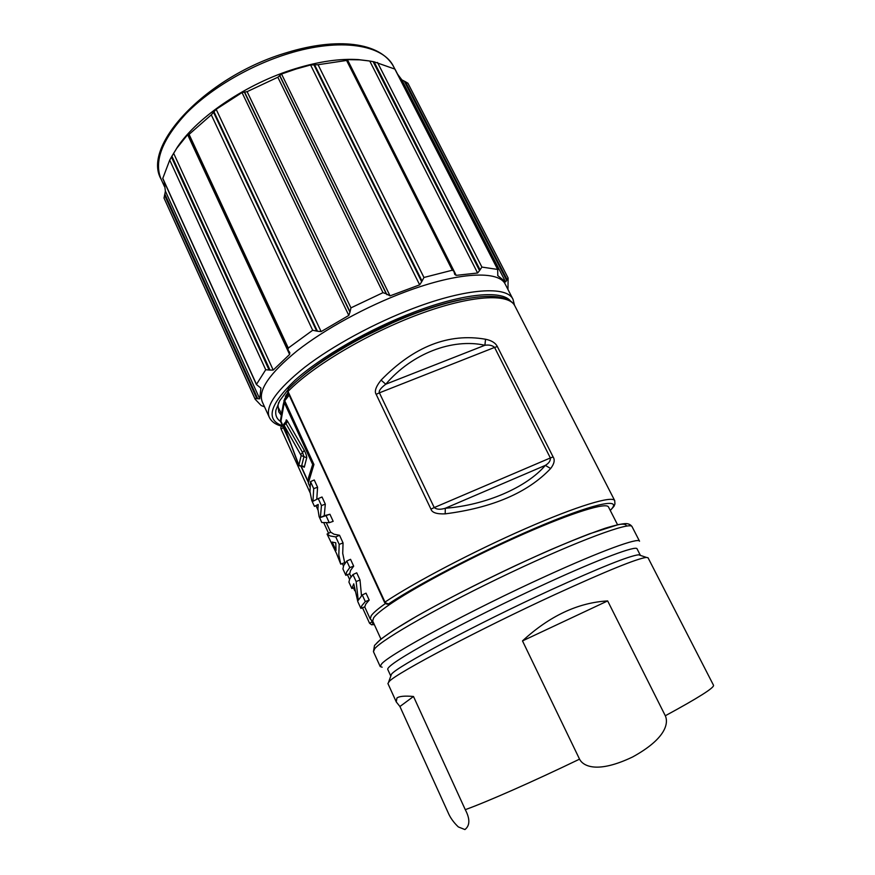 <?xml version="1.0" encoding="UTF-8"?>
<svg xmlns="http://www.w3.org/2000/svg" width="875" height="875" viewBox="0 0 875 875"><rect width="100%" height="100%" fill="white"/><g stroke="black" fill="none" stroke-linecap="round" stroke-linejoin="round"><path stroke-width="1.31" d="M617.542 524.716L608.486 506.975C606.484 502.152 573.267 512.203 524.333 533.717C475.497 555.166 419.497 584.544 392.481 602.591C382.364 609.35 376.086 614.414 373.669 617.772L372.673 620.966L380.942 639.089M382.156 667.198L380.22 666.564L381.5 664.048C388.423 654.773 471.089 610.094 546.241 575.991C601.552 550.714 638.75 537.294 639.538 541.209L632.056 526.652C630.755 521.325 578.342 540.52 510.573 572.644C442.805 604.691 382.32 639.056 374.697 648.758L373.45 651.667L380.22 666.564M640.314 555.209L637.055 548.844C636.409 545.278 600.589 558.491 547.455 582.87C508.627 600.655 464.68 622.508 433.792 639.33C402.478 656.578 387.122 666.597 387.734 669.364L390.698 675.872L391.442 674.275C395.872 667.122 476.93 623.809 550.922 589.914C600.064 567.536 629.289 555.822 638.608 554.794L640.369 555.384M665.306 715.761L607.655 600.917C577.948 602.645 549.566 615.978 522.495 640.905L579.545 759.15C583.133 766.27 597.428 773.773 632.592 756.984C666.608 738.303 668.566 722.816 665.306 715.761C698.327 697.834 714.394 687.673 713.519 685.278L648.036 557.769L646.384 557.408C637.022 558.578 606.659 570.905 555.308 594.398C480.069 628.994 396.747 673.017 389.342 681.308L387.909 683.517L396.102 701.542M399.919 706.508L448 812.361C450.155 817.589 453.6 822.445 458.347 826.941L464.92 829.566C470.017 825.562 470.148 818.934 465.281 809.67L413.492 696.478C404.742 695.723 399.23 696.227 396.933 698.009L396.244 701.903L399.919 706.508L413.492 696.478M522.495 640.905L607.655 600.917M288.575 388.664L287.755 392.055L384.595 602.481L388.347 603.925M374.27 624.466L373.275 624.564L372.05 621.819L372.881 621.425M374.139 624.159L371.634 624.805M381.084 380.111C375.845 386.673 374.216 391.42 376.173 394.352L430.938 509.13C431.987 512.63 436.745 514.205 445.2 513.855C492.636 507.752 527.789 492.636 550.648 468.519C554.28 463.794 555.1 459.922 553.109 456.925L497.35 346.566C495.502 342.912 491.564 340.462 485.527 339.238C448.733 332.817 413.919 346.445 381.084 380.111L385.766 384.212C411.983 353.423 452.397 338.045 484.914 345.264L485.527 339.238M285.578 397.48L281.477 414.608M285.359 396.386L287.995 392.58M281.356 415.297L283.128 405.081M309.947 486.839L308.295 483.197L313.939 464.472L312.277 465.719M317.581 487.255L314.256 479.981L310.505 481.611L313.709 488.622L317.581 487.255L316.772 499.308M325.314 504.164L322.033 497L318.259 498.586L321.442 505.553L325.314 504.164L324.253 515.714L329.93 514.259L333.167 521.336L329.263 522.681L321.792 522.517L319.102 516.6L317.909 509.009L318.205 504.459L314.431 506.352L318.161 504.831M335.77 536.922L339.183 544.392L338.811 554.903L340.758 564.167L344.663 562.636L342.727 553.394L343.055 542.938L339.555 535.281L333.955 534.198L330.772 532.186L327.053 534.056L330.181 535.959L335.77 536.922L339.555 535.281M353.675 566.147L350.547 559.311L346.773 561.028L343.656 565.534L342.923 568.925L345.833 575.323L346.62 572.02L349.781 567.602L353.675 566.147L350.525 570.489L349.727 573.727L345.833 575.323M360.019 580.016L356.727 572.819L352.953 574.558L349.738 578.889L348.917 582.094L351.848 588.536L353.741 583.822L357.831 601.683L360.905 608.42L361.9 605.577L365.302 601.584L369.195 600.086L366.034 593.163L362.261 594.934L358.236 600.316L356.147 581.536L360.019 580.016L361.495 595.733M369.195 600.086L365.827 604.002L364.809 606.802L360.905 608.42M308.656 477.214L308.438 478.089M314.431 506.352L311.752 500.467L309.98 491.641L310.505 481.611M313.709 488.622L312.955 501.277L318.259 498.586M321.442 505.553L320.403 517.508L324.253 515.714M320.403 517.508L329.93 514.259M326.156 515.878L329.263 522.681M339.183 544.392L343.055 542.938M340.758 564.167L336.547 553.547L327.053 534.056M333.102 542.314L332.183 542.052L336.022 550.473L335.77 542.763L333.102 542.314M346.773 561.028L349.781 567.602M352.953 574.558L356.147 581.536M362.261 594.934L365.302 601.584M351.848 588.536L354.2 587.562M278.666 402.533L278.031 405.18L278.742 411.895L281.345 415.33M461.169 299.622C447.016 302.455 431.178 307.158 413.667 313.753C372.247 329.284 327.25 354.758 301.678 376.731M287.58 390.272L279.694 400.717L275.877 410.255C275.155 415.177 276.73 418.928 280.591 421.509M513.034 299.37L505.356 284.397C499.209 270.244 458.741 271.797 405.442 291.823C366.417 306.359 324.592 329.241 297.052 350.875C269.358 373.505 257.764 390.513 262.292 401.887L269.259 417.222C264.939 406.306 276.752 389.659 304.697 367.281C332.456 345.887 374.478 323.028 413.547 308.284C466.922 287.984 507.194 285.786 513.034 299.37L514.489 305.2M313.895 64.794L421.684 281.761L423.948 277.473L452.309 270.211L453.862 271.173L347.539 60.309L318.062 64.717L310.581 64.98L296.166 68.983L281.531 74.014L277.834 77.241L247.111 91.656L242.014 92.564L216.158 109.298L211.291 114.844L188.278 135.078L288.028 350.044L288.28 348.053L312.681 330.269L317.439 331.231L213.938 111.716M421.684 281.761L419.65 284.845L310.581 64.98M279.705 75.753L386.269 293.836L390.053 295.859L419.65 284.845M507.97 289.494L508.113 277.998L407.936 83.234L508.102 277.977L507.041 279.541L405.366 81.703L401.844 79.877L397.534 74.08M404.403 81.353L506.68 280.416L507.041 279.541M506.68 280.416L505.597 281.947L401.844 79.877M479.927 269.533L374.062 61.797L373.1 61.633L479.544 270.594L481.906 267.083L497.667 269.445L497.82 275.669L505.597 281.947M479.544 270.594L477.608 273.011L369.753 61.031L359.625 59.828L347.408 59.642L346.577 59.85L347.539 60.309M453.862 271.173L454.748 274.433L456.192 275.363L477.608 273.011M373.1 61.633L369.753 61.031M374.062 61.797L394.855 69.081L497.667 269.445M405.366 81.703L407.936 83.234M171.358 157.15L177.461 147.011C197.805 116.594 247.144 83.311 295.498 68.644C319.145 61.436 340.08 58.428 358.302 59.598L368.758 60.867M164.008 198.056L255.15 399.23L254.8 398.377L257.731 398.738L164.85 194.064L164.008 198.056L254.8 398.377M164.128 181.617L165.397 191.122L164.85 194.064M257.731 398.738L259.722 398.814L260.914 388.15L256.397 384.497L162.728 178.544L169.728 160.092L265.716 369.731L270.025 370.092L171.905 156.166L169.728 160.092M188.278 135.078L188.42 134.148L187.633 134.673L176.827 148.203L171.905 156.166M386.269 293.836L382.988 292.666L350.952 307.858L247.111 91.656M244.333 92.028L349.956 312.211L350.952 307.858M349.956 312.211L348.797 315.427L242.014 92.564M317.439 331.231L321.125 331.603L348.797 315.427M270.025 370.092L273.208 370.07L289.603 354.452L289.8 352.57L288.028 350.044M256.397 384.497L265.716 369.731M264.545 406.831L261.231 405.562L255.15 399.23M550.648 468.519L545.333 465.38L445.288 508.255C440.366 509.753 436.68 509.523 434.23 507.566L550.353 457.953C550.594 460.764 548.909 463.247 545.333 465.38C526.794 487.255 485.833 505.17 445.288 508.255L445.2 513.855M553.109 456.925L550.353 457.953L494.583 347.419L379.4 392.831C378.569 390.939 380.691 388.062 385.766 384.212L484.914 345.264C489.158 344.652 492.373 345.373 494.583 347.419L497.35 346.566M392.481 602.591L388.719 603.805C420.656 582.487 491.116 546.383 544.611 524.212C598.314 501.9 623.142 497.875 610.225 510.398M626.227 526.138C626.467 524.256 623.93 523.72 618.592 524.541L589.663 533.761C568.925 541.702 544.195 552.322 515.462 565.622C477.564 583.417 439.436 603.083 412.552 618.603C393.509 629.814 381.336 638.203 376.786 643.059M465.281 809.67C487.331 801.697 532.219 781.955 579.545 759.15M391.092 603.52L389.977 603.302M372.816 621.283L370.234 619.008L371.197 615.748C373.198 612.905 377.945 608.836 385.427 603.542M369.666 623.284L372.05 621.819L371.459 620.539M281.247 429.209L283.248 427.459M384.989 602.098L288.028 391.453C312.539 366.111 368.233 332.992 419.508 314.081C470.87 295.083 508.747 293.048 514.817 305.823L614.731 500.642C612.566 495.414 577.423 505.87 525.361 528.697C473.397 551.447 413.733 582.794 384.989 602.098M362.097 337.553L392.908 322.656M282.155 411.228L281.947 410.484M286.223 394.953L286.377 396.419M285.053 398.223L280.788 422.056L280.492 420.208L289.811 441.317M289.177 395.161L284.725 400.794L313.939 464.472M280.591 419.683L281.608 413.831L277.856 406.7M312.802 464.756L284.08 402.15L283.97 400.345M308.886 476.372L308.963 479.445M301.23 466.353L307.934 481.031M302.903 466.069L304.292 467.206L306.72 457.756C306.742 456.006 305.922 453.556 304.292 450.395L287.525 421.291C286.322 419.366 285.884 419.409 286.202 421.411M285.075 422.548L285.841 423.347L284.156 425.403L301.175 455.591L298.867 465.095L284.047 425.709M287.525 421.291L285.841 423.347L302.553 452.473L304.292 450.395M300.825 454.541L302.553 452.473L303.953 456.673L301.175 455.591M306.72 457.756L303.953 456.673L301.58 466.156L304.292 467.206M298.867 465.095L301.47 466.277C299.064 465.959 298.036 465.336 298.386 464.395L298.397 464.33M510.409 300.891C501.78 290.008 463.816 293.256 415.056 311.73L414.334 312.003C369.348 328.989 321.07 356.792 294.995 380.253C269.489 404.698 265.311 419.858 282.439 425.709C280.908 426.65 280.459 427.777 281.105 429.1L310.067 492.669M423.948 277.473L318.062 64.717M346.642 60.561L452.309 270.211M390.053 295.859L281.531 74.014M421.848 280.634L314.628 64.881M164.511 195.037L256.791 398.475M259.722 398.814L165.397 191.122M260.958 388.511L260.575 387.68M256.353 384.07L162.739 178.227M171.434 157.019L268.953 369.709M273.208 370.07L173.589 153.191M289.603 354.452L187.633 134.673M288.28 348.053L189.153 134.52M211.291 114.844L312.681 330.269M213.566 112.328L316.477 330.63M321.125 331.603L216.158 109.298M349.716 311.183L244.661 92.192M277.834 77.241L382.988 292.666M386.892 294.689L279.748 75.414M498.017 275.877L497.689 275.253M481.906 267.083L377.497 62.453M456.192 275.363L347.408 59.642M161.109 179.189C141.291 145.567 207.113 75.797 287.142 52.522C336.755 37.286 380.33 41.825 393.684 66.763C383.436 44.745 340.288 37.428 288.137 53.692C249.911 65.428 210.733 88.506 186.397 113.269C162.105 139.464 153.672 161.438 161.109 179.189L164.402 186.452M376.173 394.352L379.4 392.831L434.23 507.566L430.938 509.13M632.056 526.652C630.7 524.694 628.666 523.677 625.953 523.6C622.07 523.666 615.158 525.219 605.227 528.237C590.548 533.312 572.469 540.422 550.987 549.577C505.936 569.286 452.769 595.7 416.38 616.394L393.728 630.077L380.822 639.188L374.522 645.433L373.45 651.667M391.442 674.275L388.653 681.997M638.608 554.794L646.384 557.408M388.686 603.827L390.775 602.995M371.689 624.816L369.567 623.263L362.502 607.753M354.747 590.734L353.445 587.88M349.541 579.294L347.43 574.667M343.459 565.961L342.355 563.544M328.573 533.291L323.914 523.064M317.931 509.928L316.006 505.706M287.755 392.055L288.214 389.025C312.856 363.464 368.233 330.652 419.092 312.08C469.995 293.617 507.38 291.309 514.817 305.823M388.489 603.914C387.188 604.527 385.886 604.045 384.584 602.481M372.892 624.717L374.314 624.553M610.269 510.486C616.339 503.891 613.408 506.527 614.928 504.098L614.731 500.642M283.139 405.027L284.725 398.683L288.531 393.739M370.234 619.008L364.689 606.845M351.028 576.888L349.606 573.781M344.892 563.445L344.542 562.68M330.662 532.241L326.452 523.009M308.295 483.197L308.634 477.345L312.484 465.095M307.923 481.567L301.011 466.397M290.883 444.205L280.788 422.056M298.386 464.395L284.036 425.764C283.237 425.217 283.598 424.134 285.141 422.527L286.256 421.006L286.639 422.898M301.536 466.244L302.991 466.091M269.259 417.222C271.381 421.608 275.527 424.605 281.706 426.191M358.302 59.598L359.625 59.828M177.461 147.011L176.827 148.203M497.919 269.686L395.062 69.256M393.684 66.763L394.877 69.092"/></g></svg>
